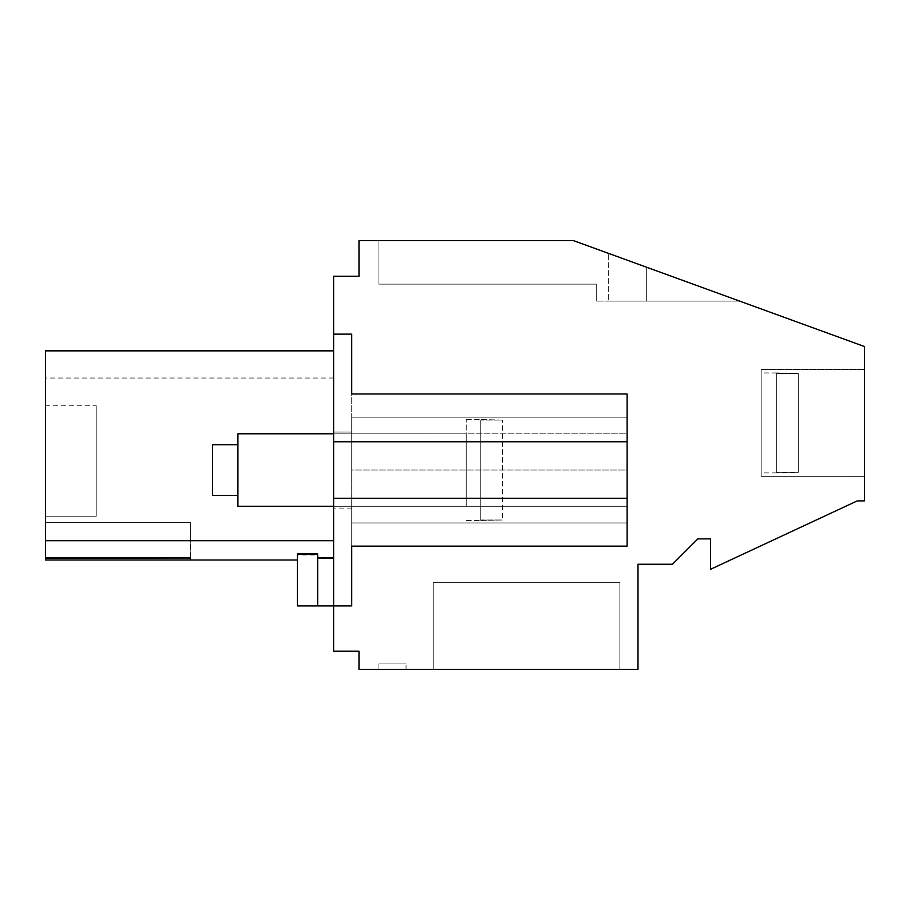 <?xml version="1.0" encoding="UTF-8"?>
<svg xmlns="http://www.w3.org/2000/svg" width="910" height="910" viewBox="0 0 910 910"><rect width="100%" height="100%" fill="white"/><g stroke="black" fill="none" stroke-linecap="round" stroke-linejoin="round"><path stroke-width="0.68" stroke-dasharray="4.55 3.41" d="M333.595 350.862L45.5 350.862L45.5 540.711L333.595 540.711L333.595 350.862L45.5 350.862L333.595 350.862L45.5 350.862L45.5 378.037L45.5 350.862L45.5 378.037L45.5 350.862L45.5 378.037L45.5 350.862L333.595 350.862L45.5 350.862L333.595 350.862L333.595 605.935L333.595 540.711L333.595 558.251L333.595 540.711L333.595 558.251L333.595 540.711L45.5 540.711L333.595 540.711L45.5 540.711L45.5 558.251L45.5 540.347L45.5 560.003M333.595 334.141L351.715 334.141L333.595 334.141L351.715 334.141L351.715 605.935L317.647 605.935L317.647 554.963L297.365 554.963L297.365 605.935L317.647 605.935L317.647 558.251L333.595 558.251L333.595 605.935L333.595 558.251L333.595 605.935L297.365 605.935L333.595 605.935L297.365 605.935L333.595 605.935L333.595 276.287L358.972 276.287L358.972 240.649L573.562 240.649L378.901 240.649L378.901 284.136L596.334 284.136L596.334 301.096L608.403 301.096L596.334 301.096L608.403 301.096L596.334 301.096L608.403 301.096L596.334 301.096L596.334 284.136L378.901 284.136L378.901 240.649L378.901 284.136L596.334 284.136L596.334 301.096L596.334 284.136L378.901 284.136L378.901 240.649L378.901 284.136L596.334 284.136L596.334 301.096L596.334 284.136L378.901 284.136L378.901 240.649L573.562 240.649L378.901 240.649L573.562 240.649L378.901 240.649L573.562 240.649L646.35 267.142L646.35 301.096L739.637 301.096L646.35 267.142L646.35 301.096L739.637 301.096L646.35 267.142L646.35 301.096L739.637 301.096L646.35 267.142L646.35 301.096L608.403 301.096L739.637 301.096L646.35 267.142L646.35 301.096L608.403 301.096L739.637 301.096L646.35 267.142L646.35 301.096L608.403 301.096L739.637 301.096L608.403 253.333L646.35 267.142L608.403 253.333L646.35 267.142L608.403 253.333L608.403 301.096L608.403 253.333L608.403 301.096L608.403 253.333L608.403 301.096L608.403 253.333L573.562 240.649L864.5 346.539L864.5 500.887L857.254 500.887L710.482 569.33L710.482 538.891L697.799 538.891L672.433 564.257L638.001 564.257L638.001 669.351L358.972 669.351L358.972 651.23L333.595 651.23L333.595 558.251L317.647 558.251L317.647 554.474L317.647 558.251L317.647 554.474L297.365 554.474L297.365 560.003L297.365 553.962M333.595 431.988L333.595 508.087L333.595 431.988L333.595 508.087L333.595 431.988L351.715 431.988L333.595 431.988M190.452 558.251L190.452 540.347L45.5 540.347L190.452 540.347L190.452 522.59L45.5 522.59L190.452 522.59L45.5 522.59L190.452 522.59L190.452 540.347L45.5 540.347L190.452 540.347L45.5 540.347L190.452 540.347L45.5 540.347L190.452 540.347L45.5 540.347L190.452 540.347L45.5 540.347L45.5 522.59L45.5 558.251L45.5 522.59L45.5 540.347L190.452 540.347L190.452 558.251L45.5 558.251L45.5 540.711L45.5 558.251L190.452 558.251L190.452 560.003L190.452 558.251L45.5 558.251L190.452 558.251L190.452 560.003L190.452 522.59L190.452 560.003L297.365 560.003L297.365 554.474L297.365 560.003L297.365 554.474L317.647 554.474L317.647 605.935L317.647 553.962M45.5 405.712L45.5 516.243L96.232 516.243L96.232 405.712L96.232 516.243L45.5 516.243L96.232 516.243L96.232 405.712L96.232 516.243L45.5 516.243L96.232 516.243L45.5 516.243L45.5 405.712L45.5 516.243L45.5 405.712L45.5 516.243L45.5 405.712L96.232 405.712L96.232 516.243L96.232 405.712L45.5 405.712M351.715 334.141L351.715 393.939L627.138 393.939L627.138 546.136L627.138 506.278L627.138 522.943L627.138 506.278L351.715 506.278L351.715 522.943L351.715 506.278L627.138 506.278L627.138 546.136L351.715 546.136L351.715 605.935L333.595 605.935L351.715 605.935M333.595 441.771L627.138 441.771M333.595 498.305L627.138 498.305M351.715 393.939L627.138 393.939L627.138 433.797L351.715 433.797L627.138 433.797L351.715 433.797L627.138 433.797L627.138 393.939L351.715 393.939L351.715 546.136L351.715 506.278L627.138 506.278L351.715 506.278L351.715 546.136L627.138 546.136L351.715 546.136M351.715 508.087L333.595 508.087L351.715 508.087L351.715 431.988L351.715 508.087M333.595 558.512L317.647 558.512L317.647 554.963M297.365 554.963L297.365 560.003L190.452 560.003M317.647 605.935L317.647 554.474L317.647 605.935L317.647 554.474L317.647 605.935L317.647 558.251L333.595 558.251L317.647 558.251L317.647 605.935L317.647 558.512M333.595 540.711L45.5 540.711M317.647 554.474L297.365 554.474L317.647 554.474M45.5 522.59L190.452 522.59L45.5 522.59M864.5 476.385L864.5 369.471L864.5 476.385L864.5 369.471L864.5 476.385L864.5 369.471L864.5 476.385L761.181 476.385L761.181 369.471L864.5 369.471L761.181 369.471L761.181 476.385L761.181 369.471L761.181 476.385L864.5 476.385L761.181 476.385L761.181 369.471L761.181 476.385M433.251 669.351L619.892 669.351L433.251 669.351L619.892 669.351L433.251 669.351L619.892 669.351L433.251 669.351L433.251 582.377L619.892 582.377L619.892 669.351L619.892 582.377L433.251 582.377L433.251 669.351L433.251 582.377L619.892 582.377L619.892 669.351L619.892 582.377L433.251 582.377L433.251 669.351L433.251 582.377L619.892 582.377L433.251 582.377L433.251 669.351M406.076 669.351L378.901 669.351L378.901 663.913L406.076 663.913L378.901 663.913L378.901 669.351L378.901 663.913L378.901 669.351L378.901 663.913L406.076 663.913L378.901 663.913L406.076 663.913L378.901 663.913L378.901 669.351L406.076 669.351L378.901 669.351L406.076 669.351L378.901 669.351L406.076 669.351L406.076 663.913L406.076 669.351M351.715 470.038L351.715 417.133L351.715 470.038L627.138 470.038L627.138 522.943L627.138 417.133L627.138 470.038L351.715 470.038M297.365 605.935L297.365 554.474L297.365 605.935M761.181 369.471L864.5 369.471M619.892 582.377L619.892 669.351L619.892 582.377M761.181 422.934L761.181 372.952L761.181 422.934M798.343 373.487L798.343 422.934L798.343 373.487L776.605 372.952L798.343 373.487L798.343 472.37L798.343 373.487L776.605 373.487L776.605 472.904L776.605 373.487L798.343 373.487L798.343 472.37L776.605 472.904L776.605 373.487L776.605 472.904L776.605 373.487L798.343 373.487L776.605 373.487L776.605 472.37L798.343 472.37L798.343 373.487L798.343 472.37L798.343 373.487L798.343 472.37L776.605 472.37L798.343 472.37L798.343 373.487L798.343 472.37L798.343 422.934L798.343 472.37L776.605 472.37L798.343 472.37L798.343 373.487M237.919 438.233L237.919 506.278L237.919 438.233M237.919 447.777L237.919 495.404L237.919 447.777M333.595 506.278L466.227 506.278L466.227 433.808L237.919 433.797L237.919 506.278L466.227 506.278L466.227 433.808L333.595 433.797M237.919 495.404L212.553 495.404L212.553 444.671L237.919 444.671M466.227 470.038L466.227 419.555L466.227 470.038M502.457 470.038L502.457 420.079L502.457 470.038M480.719 519.997L502.457 519.997L502.457 420.079L502.457 519.997L480.719 520.52L480.719 420.079L502.457 420.079L480.719 419.555L480.719 519.997L502.457 519.997L480.719 520.52L480.719 420.079L502.457 420.079L480.719 419.555L480.719 519.997M333.595 378.037L45.5 378.037M351.715 522.943L627.138 522.943L351.715 522.943M351.715 417.133L627.138 417.133L351.715 417.133M776.605 372.952L761.181 372.952M776.605 472.904L761.181 472.904M466.227 520.52L480.719 520.52L466.227 520.52M466.227 419.555L480.719 419.555L466.227 419.555"/><path stroke-width="1.36" d="M317.647 605.935L317.647 553.962L297.365 553.962L297.365 605.935L333.595 605.935L333.595 276.287L358.972 276.287L358.972 240.649L573.562 240.649L864.5 346.539L864.5 500.887L857.254 500.887L710.482 569.33L710.482 538.891L697.799 538.891L672.433 564.257L638.001 564.257L638.001 669.351L358.972 669.351L358.972 651.23L333.595 651.23L333.595 605.935L351.715 605.935L351.715 546.136L351.715 605.935M45.5 557.978L190.452 557.978L190.452 560.003L45.5 560.003L45.5 540.711L333.595 540.711M333.595 350.862L45.5 350.862L45.5 540.711M333.595 334.141L351.715 334.141L351.715 393.939L627.138 393.939L627.138 546.136L351.715 546.136M333.595 498.305L627.138 498.305M333.595 441.771L627.138 441.771M351.715 334.141L351.715 393.939M333.595 557.978L317.647 557.978M190.452 557.978L45.5 558.251M333.595 506.278L237.919 506.278L237.919 433.797L333.595 433.797M237.919 495.404L212.553 495.404L212.553 444.671L237.919 444.671M297.365 560.003L45.5 560.003"/></g></svg>
